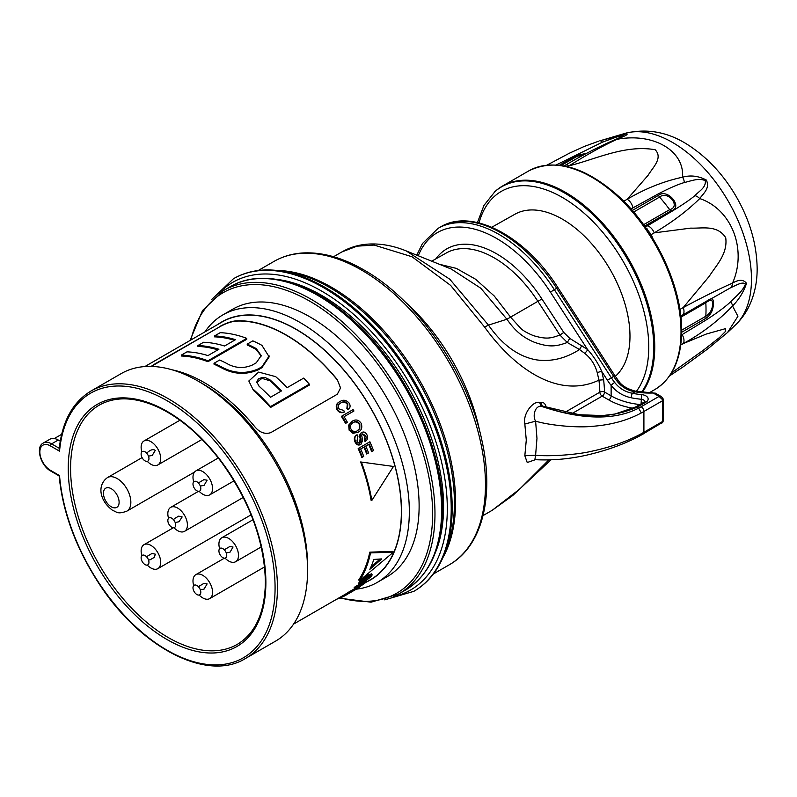 <?xml version="1.0" encoding="UTF-8"?>
<svg xmlns="http://www.w3.org/2000/svg" width="797" height="797" viewBox="0 0 797 797"><rect width="100%" height="100%" fill="white"/><g stroke="black" fill="none" stroke-linecap="round" stroke-linejoin="round"><path stroke-width="1.2" d="M59.546 451.172L50.42 445.902A14.944 8.628 -120 0 0 39.85 452.009A14.944 8.628 -120 0 0 50.42 470.31L59.546 475.58A152.775 88.208 -120 0 0 224.096 664.309A152.775 88.208 -120 0 0 224.096 452.447A152.775 88.208 -120 0 0 59.546 451.172L59.147 449.478C62.076 421.563 72.696 402.077 91.017 391.018A154.439 89.164 60 0 1 245.446 480.183A154.439 89.164 60 0 1 245.446 658.511L275.583 641.117A154.439 89.164 -120 0 0 307.572 570.413A154.439 89.164 -120 0 0 198.373 381.275A154.439 89.164 -120 0 0 121.154 373.624L91.017 391.018M60.243 441.179L58.251 440.024L51.596 443.869L59.267 448.303M245.446 658.511C207.051 682.431 139.973 647.403 98.689 583.115C75.874 547.878 62.684 512.142 59.137 475.899L50.759 471.067C40.627 465.747 35.247 446.798 43.287 443.042L49.942 439.207A16.607 9.584 60 0 1 58.251 440.024M61.638 434.325L54.335 438.539M365.514 582.567L370.565 579.648A148.7 85.847 -120 0 0 370.565 407.944A148.7 85.847 -120 0 0 221.875 322.098L144.875 366.55M360.931 444.337L360.374 444.656C358.142 445.603 356.369 444.716 355.054 441.996C353.748 438.938 354.237 436.626 356.518 435.062L357.076 434.734L357.943 436.128L356.976 441.05C357.953 442.983 359.039 443.58 360.224 442.853C361.27 441.438 361.42 439.834 360.672 438.041C359.836 435.471 360.234 433.598 361.878 432.432C363.91 431.446 365.594 432.233 366.929 434.803C368.084 437.543 367.646 439.665 365.634 441.149L364.807 439.735C366.192 439.008 366.471 437.623 365.654 435.61L362.575 433.927L361.669 435.042L362.595 440.572L360.931 444.337C358.72 445.264 356.936 444.377 355.611 441.677C354.267 438.549 354.755 436.238 357.076 434.734M359.666 443.182L360.114 438.37C359.288 435.859 359.686 433.986 361.32 432.761L361.878 432.432M365.634 441.149L365.066 441.478L364.249 440.064L365.086 435.929L362.017 434.245M346.874 422.649L345.569 423.406A148.7 85.847 -120 0 0 341.385 416.353L353.091 409.598A149.806 86.494 60 0 1 353.948 410.993L344.095 416.682A149.806 86.494 60 0 1 347.422 422.33L346.127 423.087A149.806 86.494 -120 0 0 341.933 416.034M353.39 411.312L344.095 416.682M293.565 624.111L345.131 594.343A148.7 85.847 -120 0 0 348.448 592.241L354.705 588.634L354.147 587.678A148.7 85.847 -120 0 0 355.123 586.761L358.929 584.56M340.558 388.119L337.32 379.651A148.7 85.847 -120 0 0 235.553 320.902L235.553 321.151C230.811 321.719 225.601 323.562 219.892 326.7L151.35 366.411M337.32 379.651L340.558 387.96L337.32 394.216L270.781 432.632C265.102 434.475 259.882 432.632 255.12 427.102A148.7 85.847 -120 0 0 172.252 369.848M151.012 366.401L153.353 365.116M219.892 326.7L153.353 364.837M219.892 326.421C225.571 323.303 230.791 321.46 235.553 320.902M393.479 552.122L392.752 551.385L369.768 552.162A148.7 85.847 60 0 1 358.69 579.987L359.437 580.734L393.479 552.122L370.515 552.909A149.806 86.494 60 0 1 359.437 580.734M367.736 575.095L368.314 576.082L372.159 574.836L371.392 576.46L362.525 583.265L358.999 584.669L358.431 583.693L359.238 582.169L367.736 575.095L371.601 573.87M393.479 466.454L360.633 461.961A148.7 85.847 60 0 1 371.103 500.327L371.84 500.436L393.479 466.454L361.38 462.071A149.806 86.494 60 0 1 371.84 500.436M344.374 412.029L343.816 412.348C341.226 413.225 338.994 412.438 337.131 409.997C335.398 406.211 336.224 403.471 339.632 401.758L340.189 401.439C343.328 399.407 346.336 399.994 349.216 403.192C350.541 405.553 350.331 407.606 348.608 409.349L347.442 408.134L347.871 403.88C345.798 401.529 343.547 401.17 341.116 402.794C338.436 404.019 337.709 406.052 338.964 408.871L343.786 410.475L344.374 412.029C341.803 412.936 339.582 412.149 337.689 409.668C335.935 405.932 336.772 403.182 340.189 401.439M348.608 409.349L348.05 409.668L346.884 408.453L347.313 404.209C345.171 401.867 342.919 401.499 340.558 403.113M358.291 432.143L353.001 433.339L349.146 430.211L348.668 425.12L352.264 421.195C355.751 419.083 358.71 419.78 361.141 423.287C362.555 427.381 361.609 430.33 358.291 432.143L353.549 433.02L349.694 429.892L349.216 424.791L352.264 421.195M363.173 456.761L361.868 457.518A148.7 85.847 -120 0 0 358.182 448.532L369.898 441.767A149.806 86.494 60 0 1 373.524 450.554L372.219 451.301A149.806 86.494 -120 0 0 369.25 444.029L365.773 446.041A149.806 86.494 60 0 1 368.593 452.925L367.287 453.682A149.806 86.494 -120 0 0 364.468 446.788L360.702 448.96A149.806 86.494 60 0 1 363.751 456.432L362.446 457.179A149.806 86.494 -120 0 0 358.74 448.203M372.946 450.883L371.651 451.63A148.7 85.847 -120 0 0 368.682 444.357L365.773 446.041M368.015 453.254L366.72 454.011A148.7 85.847 -120 0 0 363.9 447.117L360.702 448.96M198.373 381.275L202.289 383.536A148.9 85.966 60 0 1 307.572 565.9L307.572 570.413M337.32 379.91A148.421 85.687 -120 0 0 235.553 321.151M256.265 349.514L256.265 348.608A148.421 85.687 -120 0 0 247.219 344.115L247.219 345.021A148.421 85.687 -120 0 1 256.265 349.514L261.187 356.08M223.08 368.672L223.08 367.766A148.421 85.687 -120 0 0 214.024 363.283L214.024 364.189A148.421 85.687 -120 0 1 223.08 368.672C234.776 374.46 246.492 374.849 258.208 369.828L261.904 367.686L269.177 356.857L261.904 345.35A148.421 85.687 60 0 0 252.848 340.867L247.219 344.115M248.833 380.986L258.666 372.089L275.672 376.652A148.421 85.687 60 0 1 287.109 387.681L303.707 378.097A148.421 85.687 60 0 1 309.336 384.174L309.336 385.081L270.512 407.496A148.421 85.687 -120 0 0 253.436 390.391L248.833 380.986L253.436 390.391M234.477 340.269A148.421 85.687 -120 0 0 214.523 336.852L214.523 335.945L220.161 332.688A148.421 85.687 60 0 1 246.781 338.366L207.947 360.782A148.421 85.687 -120 0 0 181.337 355.103L186.976 351.856A148.421 85.687 60 0 1 207.947 355.592L218.906 349.265A148.421 85.687 -120 0 0 197.935 345.529L203.564 342.272A148.421 85.687 60 0 1 224.545 346.008L235.504 339.681A148.421 85.687 -120 0 0 214.523 335.945M246.781 338.366L246.781 339.273L207.947 361.689A148.421 85.687 -120 0 0 181.337 356.01L181.337 355.103M217.89 349.853A148.421 85.687 -120 0 0 197.935 346.426L197.935 345.529M366.7 581.88A148.9 85.966 -120 0 0 370.675 407.895A148.9 85.966 -120 0 0 218.009 324.329M204.939 331.871A154.439 89.164 60 0 1 222.921 314.865A154.439 89.164 60 0 1 300.13 322.516A154.439 89.164 60 0 1 401.021 458.604A154.439 89.164 60 0 1 377.35 582.358A154.439 89.164 60 0 1 356.269 589.182M377.35 582.358L387.133 576.709A154.439 89.164 -120 0 0 410.814 452.955A154.439 89.164 -120 0 0 309.923 316.867A154.439 89.164 -120 0 0 232.704 309.216L222.921 314.865M276.41 279.329A172.421 99.545 60 0 1 407.875 386.415A172.421 99.545 60 0 1 434.873 553.805M535.405 459.68L527.235 462.519L524.834 455.725L526.279 440.074L524.834 424.024C522.553 413.474 533.671 400.303 539.659 402.495L540.814 402.346C543.335 402.116 545.009 403.362 545.865 406.101L546.084 407.118M565.023 412.288L599.852 392.184A149.457 86.285 -120 0 0 598.946 380.149C559.364 399.028 515.599 370.167 484.596 327.079L450.634 285.406L412.059 256.773L374.112 245.068L357.016 246.173L341.943 251.912C349.544 247.548 357.853 244.988 366.879 244.201C379.531 243.185 392.622 245.416 406.151 250.896L449.787 279.209L488.451 325.106C502.359 344.981 518.259 356.548 536.122 359.816C550.896 361.997 565.362 358.57 579.509 349.544L567.285 342.491C556.714 346.267 550 347.841 534.209 342.192C521.328 336.752 514.075 329.45 506.922 319.238L480.79 288.215L451.301 269.067L406.161 250.896M644.823 401.588A4.423 2.56 0 0 0 641.087 399.227A54.246 31.322 180 0 1 631.274 397.793C623.115 396.069 616.4 391.955 611.13 385.449A3.318 0.648 -38 0 1 614.696 382.48C619.339 388.368 625.237 391.965 632.38 393.27A50.928 29.399 0 0 0 641.605 394.625A7.751 4.473 180 0 1 647.772 397.663A7.751 4.473 180 0 1 645.879 402.206L640.071 405.563A91.884 53.05 180 0 1 637.072 407.217C608.559 419.381 576.978 419.003 542.339 406.091L541.163 406.231C534.847 405.733 532.386 416.243 535.604 421.175L536.969 438.42L535.604 455.236C550.847 456.711 578.502 454.559 592.33 451.102C611.11 447.037 627.438 441.239 641.306 433.727A110.703 63.919 0 0 0 643.906 432.273L643.906 411.481A110.703 63.919 180 0 1 641.306 412.936C627.319 420.477 610.97 424.94 592.271 426.335C577.875 427.899 551.116 425.698 535.604 421.175L524.834 424.024M439.376 264.275L456.362 268.39L475.689 279.299L494.299 296.056L510.708 317.306L521.069 328.693C523.649 331.014 527.803 333.335 533.542 335.676C547.14 339.652 551.046 338.137 559.932 335.039L538.035 301.565A96.337 55.621 -120 0 0 446.38 252.938L431.725 261.187M435.869 258.856A99.665 57.543 60 0 1 541.92 298.995L563.778 332.449L569.745 338.376L587.548 349.514C593.446 355.99 598.198 363.332 601.785 371.532L603.618 379.761A152.775 88.208 60 0 1 604.544 392.064L611.13 395.86A54.246 31.322 0 0 0 639.901 404.537M483.042 515.589L492.247 510.269L519.744 489.039L548.874 459.879M539.659 402.495L541.163 406.231C574.169 417.459 610.592 422.609 638.656 408.144A106.828 61.678 0 0 0 641.167 406.739L659.049 396.418L661.41 396.657L663.084 398.759A2.212 0.777 165.4 0 1 662.417 399.566L659.049 396.418L653.819 393.389A2.212 1.275 0 0 0 652.135 393.021A47.601 27.487 180 0 1 635 391.765C627.697 390.58 621.71 387.033 617.037 381.125A3.318 0.648 -38 0 1 618.442 380.697L614.925 375.756L613.65 376.353L556.665 288.255A121.782 70.305 -120 0 0 440.432 227.006L438.081 228.36A121.782 70.305 60 0 1 554.313 289.61L557.95 287.657L614.925 375.756M603.618 379.761L598.946 380.149L597.282 372.817C595.16 364.747 590.906 358.202 584.51 353.181L579.509 349.544L581.94 345.43M569.745 338.376L567.285 342.491L559.932 335.039L563.778 332.449M524.834 455.725L535.604 455.236L534.867 459.65C551.624 460.566 568.659 459.112 585.974 455.296C606.627 450.574 624.798 443.979 640.499 435.501L662.417 422.46A3.875 2.242 -120 0 0 662.576 421.493L662.576 400.712L643.906 411.481A3.875 2.242 60 0 0 641.167 406.739M544.052 406.44L542.339 406.091L540.814 402.346M631.274 397.793A3.318 0.907 -78.4 0 1 632.38 393.27L635 391.765A3.318 0.827 -79.6 0 1 635.607 391.207C627.149 388.976 621.431 385.469 618.442 380.697M643.099 434.046A3.875 2.242 60 0 0 643.906 432.273L662.576 421.493A2.212 1.275 180 0 0 663.224 420.597L663.014 421.782A2.212 1.634 -159.6 0 1 662.417 422.46M545.865 406.101L545.138 406.809M597.282 372.817A3.318 0.936 161.9 0 1 601.785 371.532L607.444 380.269L613.65 376.353A38.744 22.366 60 0 0 617.037 381.125M584.51 353.181A3.318 1.365 131.5 0 0 587.548 349.514L550.458 292.17A118.454 68.393 -120 0 0 418.256 255.767M369.768 552.162L370.515 552.909M359.238 582.169L359.806 583.145L368.314 576.082M358.999 584.669L359.806 583.145M354.705 588.644A149.806 86.494 -120 0 0 355.681 587.728L366.979 581.202A149.806 86.494 60 0 1 364.408 583.534L358.411 587.588C356.139 588.913 355.87 588.873 357.614 587.499A149.806 86.494 -120 0 0 359.347 585.964L354.705 588.644M355.123 586.761L355.681 587.728M366.64 580.614L366.979 581.202M357.385 587.1L357.614 587.499C355.87 588.873 356.139 588.913 358.411 587.588M342.69 595.748L343.208 596.634A149.806 86.494 -120 0 0 345.679 595.299A149.806 86.494 -120 0 0 349.006 593.197L360.304 586.672A149.806 86.494 60 0 1 356.976 588.774L355.671 589.531A149.806 86.494 -120 0 0 357.923 588.156L354.446 590.159A149.806 86.494 60 0 1 352.204 591.533L350.899 592.291A149.806 86.494 -120 0 0 353.141 590.916L349.225 593.167A149.806 86.494 60 0 1 346.984 594.542L345.679 595.299M348.448 592.241L349.006 593.197M353.918 590.497A149.806 86.494 -120 0 0 355.671 589.531M348.947 593.357L348.947 593.357A149.806 86.494 -120 0 0 350.899 592.291M340.03 597.282L340.409 597.939A149.806 86.494 -120 0 0 341.604 597.411L343.138 596.525M341.156 596.634L341.604 597.411M336.035 599.583A149.806 86.494 -120 0 0 336.224 599.523L340.18 597.551M360.633 461.961L361.38 462.071M347.313 404.209L347.871 403.88M346.884 408.453L347.442 408.134M337.131 409.997L337.689 409.668M345.569 423.406L346.127 423.087M348.668 425.12L349.216 424.791M349.146 430.211L349.694 429.892M353.001 433.339L353.549 433.02M355.054 441.996L355.611 441.677M365.086 435.929L365.654 435.61M364.249 440.064L364.807 439.735M361.868 457.518L362.446 457.179M371.651 451.63L372.219 451.301M368.682 444.357L369.25 444.029M366.72 454.011L367.287 453.682M363.9 447.117L364.468 446.788M359.845 424.054C357.923 421.364 355.651 420.886 353.041 422.629C350.441 424.432 349.763 426.594 350.999 429.125C352.872 431.705 355.063 432.213 357.574 430.659L359.786 428.597L359.845 424.054L359.298 424.373C357.245 421.703 354.984 421.234 352.493 422.958M364.707 582.876L360.642 585.217A149.806 86.494 60 0 1 358.949 586.722C357.843 587.598 358.002 587.638 359.417 586.821L363.014 584.36A149.806 86.494 -120 0 0 364.707 582.876M358.949 586.722C357.843 587.598 358.002 587.638 359.417 586.821L359.218 586.482M361.121 582.388C359.955 583.932 360.732 583.882 363.462 582.268L370.087 577.217L370.595 576.101L367.467 577.267L360.573 583.424M369.838 569.377A149.806 86.494 -120 0 0 373.793 559.444L381.743 558.906L369.838 569.377M357.026 430.978L359.228 428.916L359.298 424.373M359.228 428.916L359.786 428.597M361.778 584.56L362.087 585.108M361.32 582.139L369.549 576.191M369.519 576.241L370.087 577.217M362.904 581.292L363.462 582.268M380.03 559.046L370.884 567.105M309.336 384.174L270.512 406.59A148.421 85.687 -120 0 0 253.436 389.494M270.034 379.91A148.421 85.687 60 0 1 281.471 390.928L270.512 397.265A148.421 85.687 -120 0 0 259.075 386.236L256.803 382.002L258.377 378.844L262.621 377.399L265.271 377.599L270.034 379.91L270.034 380.817L261.964 378.356L256.833 382.401M270.512 407.496L270.512 406.59M270.034 380.817A148.421 85.687 60 0 1 280.913 391.257M214.024 363.283L219.663 360.025A148.421 85.687 60 0 1 228.709 364.518C236.669 368.324 244.629 368.463 252.569 364.926L256.265 362.794L261.207 355.621L256.265 348.608M261.904 367.686L261.904 366.789L258.208 368.921C246.492 373.942 234.776 373.554 223.08 367.766M261.904 366.789L269.177 355.95M207.947 361.689L207.947 360.782M615.294 376.333A95.6 55.192 -120 0 0 607.533 265.192A95.6 55.192 -120 0 0 514.872 214.254L491.789 227.245M642.372 392.134A126.205 72.866 -120 0 0 620.166 245.496A126.205 72.866 -120 0 0 502.409 186.109A126.205 72.866 -120 0 0 495.027 191.499L483.958 205.417L477.433 222.562M599.972 140.81L626.273 133.896C629.53 134.285 622.098 137.064 616.958 139.326C653.341 132.451 684.484 150.613 682.561 177.203C690.501 174.932 698.451 175.898 706.401 180.092C710.037 188.481 703.781 192.874 699.736 198.563C732.015 209.392 747.227 249.959 732.533 283.094C738.879 279.348 743.541 279.428 746.52 283.343C743.641 291.951 738.978 299.503 732.533 305.998L737.922 316.27L727.551 332.488L735.492 324.937A111.63 64.447 60 0 0 751.471 279.179A111.63 64.447 60 0 0 707.696 172.301A111.63 64.447 60 0 0 624.918 133.418L599.792 140.86A8.299 3.238 73.6 0 1 602.373 142.195L556.216 164.949M623.772 135.829L616.659 136.974L602.373 142.195M623.643 201.173A2.77 1.684 122.9 0 0 624.24 200.964L627.199 199.25L648.11 175.27C652.853 167.36 663.224 158.075 655.164 149.726C624.878 144.486 596.126 159.171 569.217 165.776C586.672 154.757 602.592 145.941 616.958 139.326A8.299 6.486 -111.9 0 0 615.005 139.694L615.005 139.694C599.264 146.469 582.617 155.016 565.063 165.368L565.063 165.368A8.299 4.792 -120 0 1 569.217 165.776L567.623 166.693M632.928 207.848A8.299 4.792 60 0 0 627.199 199.25C645.281 188.59 663.732 181.238 682.561 177.203A8.299 5.181 81 0 1 684.374 182.523C678.088 184.346 669.4 188.122 658.332 193.86L630.985 208.973M679.901 309.475L683.208 307.582L709.22 276.34C716.264 265.232 727.85 253.974 725.728 237.755C717.41 224.555 702.177 228.6 690.81 228.111L654.217 232.863C672.269 222.164 687.442 210.737 699.736 198.563A8.299 6.047 -136.9 0 0 694.914 195.624C699.497 190.722 706.102 187.684 705.295 180.61C698.351 177.751 691.208 180.969 684.374 182.523M680.797 316.08L682.282 315.233A8.299 4.792 60 0 0 683.208 307.582C701.569 297.689 718.007 289.52 732.533 283.094A8.299 6.525 65.9 0 1 730.65 287.727L682.102 315.323A8.299 4.792 60 0 0 682.282 315.233L706.55 301.196M671.482 372.946L703.621 350.013L719.561 337.47L725.748 331.153L725.449 328.663L706.431 333.993L683.208 343.607C701.569 333.674 718.007 321.141 732.533 305.998A8.299 4.144 -139.3 0 0 730.65 301.774C736.289 295.866 742.276 291.941 745.504 284.011C742.425 281.271 735.99 285.436 730.65 287.727M559.414 165.238L575.783 155.784L587.01 153.144M583.852 153.941L577.197 156.252L561.227 165.467M645.968 228.032L651.249 234.577L654.217 232.863A8.299 4.792 -120 0 0 647.383 225.83L672.21 211.125C682.73 204.709 690.292 199.539 694.914 195.624M632.3 210.468L658.601 195.275C667.846 187.972 683.687 207.788 671.084 210.806L644.614 226.099M671.084 210.806A2.77 1.594 60 0 1 669.669 209.641C681.335 206.712 667.926 190.075 659.577 197.078L633.655 212.042M680.748 345.031L683.208 343.607A8.299 4.792 -120 0 0 682.102 334.591L707.049 319.408C717.659 312.494 725.519 306.616 730.65 301.774M680.807 316.14L706.252 301.455C711.054 297.699 713.445 298.098 713.454 302.651C713.425 309.644 711.034 314.795 706.252 318.103L681.654 332.299M706.252 318.103A2.77 1.594 60 0 1 705.813 316.25C710.137 313.54 712.458 309.206 712.777 303.268C712.448 299.622 710.137 299.463 705.813 302.79L680.917 317.166M669.649 375.766L682.84 367.078L707.656 348.976L727.551 332.488M622.786 200.326A2.77 1.624 120.8 0 0 623.015 200.206L629.381 207.19M646.746 229.157A2.77 1.325 129.3 0 0 647.264 228.938M651.528 236.44A2.77 0.608 158 0 1 651.926 236.181L652.982 238.791M679.602 307.672A2.77 0.558 159.6 0 1 679.662 307.642L680.708 315.273M650.651 235.055A2.77 0.677 156.1 0 1 651.249 234.577L651.926 236.181M219.623 548.695A13.838 7.99 60 0 1 221.785 537.756A13.838 7.99 60 0 1 235.623 545.746A13.838 7.99 60 0 1 235.623 561.726A13.838 7.99 60 0 1 228.699 561.038A13.838 7.99 60 0 1 225.063 558.129M222.831 557.651A5.539 3.198 60 0 1 219.444 548.914A5.539 3.198 60 0 1 226.218 552.829A5.539 3.198 60 0 1 222.831 557.651M193.691 481.856A13.838 7.99 60 0 1 195.853 470.917A13.838 7.99 60 0 1 209.691 478.907A13.838 7.99 60 0 1 209.691 494.887A13.838 7.99 60 0 1 202.777 494.21A13.838 7.99 60 0 1 199.14 491.301M196.899 490.813A5.539 3.198 60 0 1 193.512 482.075A5.539 3.198 60 0 1 200.286 485.991A5.539 3.198 60 0 1 196.899 490.813M193.691 585.586A13.838 7.99 60 0 1 195.853 574.647A13.838 7.99 60 0 1 209.691 582.637A13.838 7.99 60 0 1 209.691 598.617A13.838 7.99 60 0 1 202.777 597.929A13.838 7.99 60 0 1 199.14 595.02M196.899 594.542A5.539 3.198 60 0 1 193.512 585.805A5.539 3.198 60 0 1 200.286 589.72A5.539 3.198 60 0 1 196.899 594.542M141.826 555.639A13.838 7.99 60 0 1 141.129 551.036A13.838 7.99 60 0 1 143.988 544.7A13.838 7.99 60 0 1 157.826 552.69A13.838 7.99 60 0 1 157.826 568.669A13.838 7.99 60 0 1 147.276 565.073M141.129 557.82A5.539 3.198 60 0 1 146.997 557.292A5.539 3.198 60 0 1 146.997 565.123A5.539 3.198 60 0 1 141.129 557.82M141.826 451.919A13.838 7.99 60 0 1 143.988 440.98A13.838 7.99 60 0 1 156.87 447.436A13.838 7.99 60 0 1 159.39 463.505A13.838 7.99 60 0 1 157.826 464.95A13.838 7.99 60 0 1 147.276 461.353M148.431 460.566A5.539 3.198 60 0 1 141.647 456.661A5.539 3.198 60 0 1 145.044 451.829A5.539 3.198 60 0 1 148.431 460.566M168.536 518.299A13.838 7.99 60 0 1 170.707 507.36A13.838 7.99 60 0 1 181.367 511.066A13.838 7.99 60 0 1 187.415 524.994A13.838 7.99 60 0 1 184.545 531.33A13.838 7.99 60 0 1 173.985 527.734M175.669 524.994A5.539 3.198 -120 0 0 169.801 517.691A5.539 3.198 -120 0 0 169.801 525.522A5.539 3.198 -120 0 0 175.669 524.994M70.574 468.397A138.09 79.73 -120 0 0 131.156 607.693A138.09 79.73 -120 0 0 237.735 644.096C255.717 632.928 264.933 612.166 265.391 581.82C264.395 540.984 249.511 500.765 220.739 461.154C201.98 436.547 181.577 418.804 159.52 407.915C136.118 396.946 116.163 395.94 99.645 404.916A138.09 79.73 -120 0 0 70.574 468.397M265.879 582.497A139.754 80.686 60 0 1 117.647 595.738A139.754 80.686 60 0 1 117.647 398.101A139.754 80.686 60 0 1 265.879 582.497M43.287 443.042A16.607 9.584 60 0 1 51.596 443.869A1.664 0.956 -60 0 0 50.42 445.902M340.588 597.86A173.527 100.193 -120 0 0 432.163 501.203A173.527 100.193 -120 0 0 319.527 307.253A173.527 100.193 -120 0 0 190.842 340.01M190.035 340.478L202.538 310.491L223.499 290.566A175.191 101.149 60 0 1 398.689 391.716A175.191 101.149 60 0 1 398.689 594.004L405.344 590.169A175.191 101.149 -120 0 0 441.628 509.97A175.191 101.149 -120 0 0 365.156 333.664A175.191 101.149 -120 0 0 230.154 286.721C262.123 267.692 310.969 281.59 353.22 320.474C404.966 366.5 443.262 447.227 442.435 508.835C442.036 548.017 429.663 575.125 405.344 590.169M393.449 596.694A177.681 102.584 -120 0 0 447.306 508.725A177.681 102.584 -120 0 0 359.288 319.487A177.681 102.584 -120 0 0 218.557 293.754M279.418 270.751A180.082 103.969 60 0 1 452.188 507.858A180.082 103.969 60 0 1 443.809 555.489L446.23 549.561A175.788 101.488 -120 0 0 454.41 503.066A175.788 101.488 -120 0 0 285.764 271.618L279.418 270.751C262.183 268.44 246.931 271.07 233.651 278.631L233.391 278.781A180.451 104.188 60 0 1 372.448 327.129A180.451 104.188 60 0 1 451.222 508.725A180.451 104.188 60 0 1 413.842 591.334L414.101 591.185A180.451 104.188 -120 0 0 451.471 508.576A180.451 104.188 -120 0 0 372.707 326.979A180.451 104.188 -120 0 0 233.651 278.631A180.451 104.188 -120 0 0 233.521 278.701M413.972 591.254A180.451 104.188 -120 0 0 414.101 591.185C427.292 583.464 437.194 571.569 443.809 555.489M277.207 270.482A175.191 101.149 60 0 1 419.282 379.83A175.191 101.149 60 0 1 442.943 557.541M433.419 573.96L449.179 564.854A175.191 101.149 -120 0 0 476.038 424.472A175.191 101.149 -120 0 0 361.589 270.093A175.191 101.149 -120 0 0 273.989 261.416L258.228 270.512M479.744 431.406A149.457 86.285 -120 0 0 404.846 301.664M484.596 327.079L488.451 325.106L506.922 319.238L541.92 298.995M550.458 292.17L554.313 289.61L611.299 377.708A38.744 22.366 -120 0 0 614.696 382.48M641.306 412.936L638.656 408.144L637.072 407.217A3.318 1.833 62.2 0 0 635.518 406.998L638.407 405.404A3.318 1.913 60 0 1 640.071 405.563M663.084 398.759L663.224 399.805A2.212 1.275 180 0 1 662.576 400.712A3.875 2.242 -120 0 0 662.417 399.566M641.306 433.727L640.499 435.501M641.605 394.625L641.087 403.85M607.444 380.269A42.072 24.289 60 0 0 611.13 385.449L611.13 395.86A3.318 1.913 120 0 1 608.778 399.925L602.193 396.129L571.887 413.623M638.407 405.404L644.225 402.047A3.318 1.913 60 0 1 645.879 402.206M653.819 393.389A3.318 1.913 -60 0 1 655.483 393.23L635.607 391.207M652.135 393.021L652.026 392.413M632.977 408.263A57.563 33.235 180 0 1 608.778 399.925M602.193 396.129A3.318 1.913 60 0 1 599.852 392.184A3.318 1.833 177.9 0 1 604.544 392.064A3.318 1.913 -60 0 1 602.193 396.129M50.759 471.067A1.664 0.956 -60 0 1 50.42 470.31M360.114 438.37L360.672 438.041M258.208 369.828L258.208 368.921M636.414 391.347A122.17 70.534 -120 0 0 596.276 225.023A122.17 70.534 -120 0 0 479.007 222.931M641.665 392.064A125.986 72.736 -120 0 0 614.457 239.389A125.986 72.736 -120 0 0 494.279 192.177M649.824 392.453L654.875 389.534A126.205 72.866 -120 0 0 681.017 331.761A126.205 72.866 -120 0 0 625.924 204.749A126.205 72.866 -120 0 0 528.67 170.947L502.409 186.109M575.783 155.784A2.77 1.594 -120 0 0 577.197 156.252A116.79 67.436 -120 0 1 582.667 155.485M645.281 227.045L647.383 225.83M658.601 195.275A2.77 1.594 -120 0 0 659.577 197.078A116.79 67.436 -120 0 1 669.669 209.641L643.597 224.694M681.594 334.889L682.102 334.591M706.252 301.455A2.77 1.594 -120 0 0 705.813 302.79A116.79 67.436 -120 0 1 705.813 316.25L681.654 330.197M622.148 199.688L623.015 200.206M126.843 511.156C117.219 514.653 116.91 511.804 112.845 510.518C99.137 500.516 97.104 484.984 107.465 477.592A19.377 11.188 60 0 1 124.312 485.014A19.377 11.188 60 0 1 130.18 506.782A19.377 11.188 60 0 1 126.843 511.156L194.508 472.083M118.723 504.86A11.068 6.396 60 0 1 105.463 500.456A11.068 6.396 60 0 1 109.657 487.983A11.068 6.396 60 0 1 118.723 504.86M339.044 598.119L371.083 602.183L398.689 594.004M223.499 290.566L230.154 286.721M233.391 278.781L211.424 299.742M273.989 261.416C282.766 256.375 292.519 253.556 303.249 252.938C322.396 252.031 342.58 257.67 363.801 269.874C417.518 299.971 468.008 373.135 481.976 440.761C494.509 496.71 482.215 546.284 449.179 564.854M341.933 251.902L333.594 256.724M438.081 228.36L422.47 243.513L416.761 255.17M440.432 227.006C472.093 207.539 525.621 236.36 557.95 287.657M384.702 599.872L413.842 591.334M550.976 459.819L512.7 495.535L492.247 510.269M544.002 406.42L579.339 414.739L602.632 415.566L615.025 414.012L635.518 406.998M644.225 402.047L644.833 401.758M661.41 396.647L655.483 393.23M663.224 420.597L663.224 399.805M661.64 423.346L663.014 421.782M371.591 573.84L372.159 574.836M355.92 587.598L356.478 588.565M528.67 170.947C554.662 158.145 584.311 166.304 617.635 195.424C654.795 228.6 682.242 286.571 681.664 330.855C681.375 359.108 672.439 378.665 654.875 389.534M624.918 133.418C647.533 127.899 669.241 132.163 690.033 146.22C708.204 158.414 723.417 174.882 735.661 195.624C749.588 219.474 756.751 243.752 757.15 268.459C757.23 281.361 754.799 293.396 749.867 304.544C746.381 312.285 741.589 319.079 735.492 324.937M623.802 135.809L615.005 139.694M546.981 165.118L569.407 153.203L584.201 146.469L598.637 141.208M586.253 153.552L583.812 153.951M669.54 375.925L682.84 367.068M564.067 165.935L565.063 165.368M107.465 477.592L142.085 457.608M235.623 561.726L261.247 546.931M221.785 537.756L253.028 519.714M224.704 550.239L225.302 549.183L229.785 546.523L233.043 547.011L230.054 552.152L226.268 552.949M209.691 494.887L234.049 480.83M195.853 470.917L218.288 457.966M198.772 483.41L199.37 482.344L203.853 479.694L207.11 480.183L204.122 485.323L200.336 486.11M209.691 598.617L264.584 566.916M195.853 574.647L224.385 558.169M198.772 587.13L199.37 586.074L203.853 583.414L207.11 583.902L204.122 589.043L200.336 589.84M157.826 568.669L251.115 514.812M143.988 544.7L173.308 527.783M155.295 554.423L154.16 557.452L149.936 559.883L148.481 559.892M155.285 554.164L151.988 553.477L147.505 556.127L146.917 557.193M157.826 464.95L202.04 439.426M143.988 440.98L179.903 420.248M146.917 453.473L147.505 452.407C150.782 449.608 153.373 448.95 155.285 450.435L152.227 455.396L148.481 456.173M184.545 531.33L243.244 497.438M170.707 507.36L198.453 491.341M175.191 522.553L179.016 521.736L182.154 516.944L178.707 516.137L174.334 518.638L173.626 519.853"/></g></svg>
